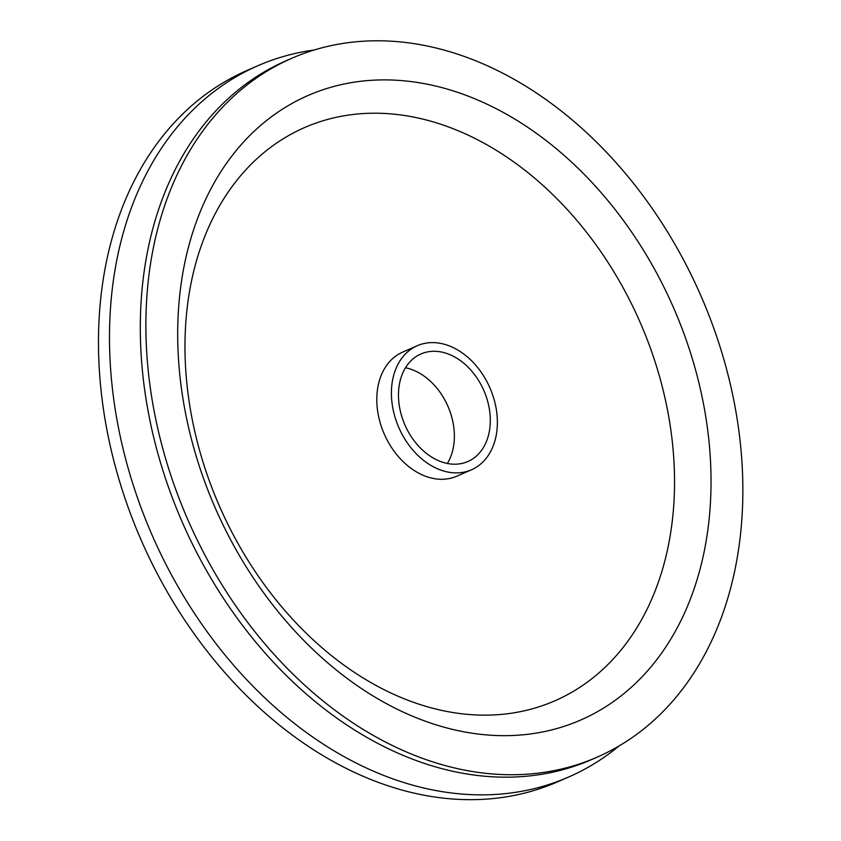 <?xml version="1.0" encoding="UTF-8"?>
<svg xmlns="http://www.w3.org/2000/svg" width="841" height="841" viewBox="0 0 841 841"><rect width="100%" height="100%" fill="white"/><g stroke="black" fill="none" stroke-linecap="round" stroke-linejoin="round"><path stroke-width="1.26" d="M417.252 345.735L402.65 352.127A67.69 49.682 66.4 0 0 377.252 407.906A67.69 49.682 66.4 0 0 456.926 476.153L471.528 469.762A67.69 49.682 66.4 0 0 489.904 387.827A67.69 49.682 66.4 0 0 417.252 345.735A67.69 49.682 66.4 0 0 391.853 401.514A67.69 49.682 66.4 0 0 471.528 469.762M187.059 385.367A312.757 229.54 66.4 0 0 578.881 687.949A312.757 229.54 66.4 0 0 523.428 169.104A312.757 229.54 66.4 0 0 187.059 385.367M179.963 376.4A340.721 250.061 66.4 0 0 606.813 706.041A340.721 250.061 66.4 0 0 546.408 140.794A340.721 250.061 66.4 0 0 179.963 376.4M148.436 372.668A381.341 279.874 66.4 0 0 597.268 757.1A381.341 279.874 66.4 0 0 700.795 295.548A381.341 279.874 66.4 0 0 291.522 58.397A381.341 279.874 66.4 0 0 148.436 372.668M291.522 58.397L285.929 60.836A381.341 279.874 66.4 0 0 142.854 375.107A381.341 279.874 66.4 0 0 591.686 759.549L597.268 757.1M314.397 49.955A388.111 284.836 66.4 0 0 257.703 65.798A388.111 284.836 66.4 0 0 112.084 385.651A388.111 284.836 66.4 0 0 568.884 776.916A388.111 284.836 66.4 0 0 618.997 746.02M257.703 65.798L246.676 70.623A388.111 284.836 66.4 0 0 101.067 390.476A388.111 284.836 66.4 0 0 557.856 781.731L568.884 776.916M398.865 402.345A58.67 43.059 66.4 0 0 467.911 461.499A58.67 43.059 66.4 0 0 483.838 390.487A58.67 43.059 66.4 0 0 420.868 353.998A58.67 43.059 66.4 0 0 398.865 402.345M447.359 463.454A58.67 43.059 66.4 0 0 447.896 406.214A58.67 43.059 66.4 0 0 405.488 367.769"/></g></svg>
